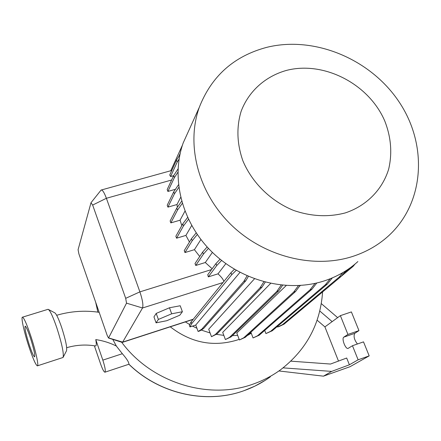 <?xml version="1.0" encoding="UTF-8"?>
<svg xmlns="http://www.w3.org/2000/svg" width="441" height="441" viewBox="0 0 441 441"><rect width="100%" height="100%" fill="white"/><g stroke="black" fill="none" stroke-linecap="round" stroke-linejoin="round"><path stroke-width="0.66" d="M112.786 339.383L116.358 346.064C109.853 342.817 102.99 340.661 95.769 339.603C96.325 342.723 96.425 344.735 96.066 345.634L95.482 345.948C85.786 344.338 76.188 344.923 66.696 347.695M239.16 339.322L236.971 340.099C213.141 347.21 190.909 342.784 170.265 326.814M251.166 332.949L249.661 333.346M237.671 335.369L232.379 335.656M223.83 335.364L216.316 334.344M210.092 332.955L201.184 330.055M196.934 328.269L192.502 326.103M189.707 324.565L185.374 321.908M352.701 256.43C313.231 269.208 263.481 256.535 230.775 224.469C198.042 192.403 185.937 144.835 199.244 107.455C211.52 76.05 234.061 56.001 266.877 47.314C314.676 35.55 370.771 59.149 399.232 102.125C427.875 144.935 424.749 202.843 388.471 235.924C378.306 245.135 366.383 251.971 352.701 256.43M357.888 261.568C348.351 270.201 337.222 276.617 324.488 280.823C287.752 292.885 241.828 281.358 211.763 251.756C181.675 222.154 170.678 177.971 183.18 142.961L189.354 129.318M345.331 212.898C328.556 217.314 311.313 216.492 293.601 210.434C270.84 201.184 252.031 182.717 242.87 160.778C236.927 143.744 236.343 127.273 241.117 111.369C248.663 91.188 265.493 76.26 286.496 70.4C323.986 60.671 368.979 83.988 384.761 120.994C391.079 137.118 392.385 153.154 388.675 169.101C382.463 189.52 366.625 205.815 345.331 212.898M322.586 291.942C320.375 323.87 306.429 349.774 280.741 369.652C272.455 375.704 263.371 380.478 253.476 383.973C208.758 400.489 151.5 382.805 121.644 342.21M98.552 312.217L99.286 312.641M243.901 390.72C206.14 404.452 159.124 393.945 128.866 364.238L128.893 364.161C129.009 362.359 126.826 358.88 122.344 353.715L116.358 346.064M37.491 365.815L63.046 357.48C64.039 353.82 61.972 343.947 56.845 327.861C53.218 317.333 50.417 311.197 48.444 309.466L47.793 309.389M28.941 346.736C32.91 358.555 35.704 364.933 37.336 365.865C39.095 366.383 35.727 350.815 30.804 336.042C26.846 324.311 24.084 318.022 22.524 317.167C20.71 316.649 24.139 332.266 28.941 346.736M30.451 338.087C27.948 330.673 26.201 326.693 25.209 326.147C24.47 327.63 25.826 333.859 29.271 344.834C31.774 352.287 33.538 356.3 34.558 356.879C35.291 355.424 33.924 349.162 30.451 338.087M63.234 357.116L66.475 350.843C67.297 347.877 65.687 340.077 61.652 327.437C58.785 319.157 56.547 314.317 54.938 312.917L54.761 312.823M299.285 286.507L300.398 285.487M298.441 285.608L293.684 292.069L243.702 337.823L239.408 339.967L236.784 333.016L286.226 285.531M281.176 285.095L276.827 291.407L229.485 337.398L225.395 339.553L222.705 332.354L270.614 283.42M263.856 281.799L260.019 287.813L215.362 334.493L211.476 336.698L208.703 329.218L254.485 278.811M223.824 281.507C223.389 279.522 221.437 276.97 217.981 273.855L225.853 263.63M212.132 268.756L205.308 262.522L212.402 252.379M177.337 207.309L177.001 204.519L180.65 197.381M199.723 256.48L194.409 249.678L200.909 239.502M189.454 242.032L185.915 235.406L191.692 225.538M181.797 225.599L180.06 220.186L184.939 211.195M100.785 190.451L101.507 189.944C102.841 190.341 104.467 193.125 106.386 198.285L139.896 291.865C142.548 299.836 143.43 305.211 142.531 307.989L122.67 342.111L122.003 342.326L108.591 338.043M220.065 259.192L215.963 263.558L207.744 274.71L208.317 276.882L217.981 273.855M179.884 154.741L176.516 160.066L169.73 174.983L170.573 176.538L173.644 175.678M177.916 172.199L174.393 177.596L173.66 175.65L167.183 189.558L167.883 191.444L175.435 189.305M208.455 248.377L203.406 254.126L202.645 252.114L195.016 263.52L195.743 265.471L205.308 262.522M197.281 234.518L192.204 240.747L191.455 238.741L184.239 250.604L184.961 252.55L194.409 249.678M188.467 219.342L183.489 225.891L182.745 223.901L175.86 236.26L176.576 238.19L185.915 235.406M182.276 203.417L177.525 210.065L176.78 208.086L170.132 220.969L170.843 222.887L180.06 220.186M178.798 187.414L174.471 193.792L173.732 191.829L167.222 205.23L167.927 207.132L177.001 204.519M182.398 311.721L180.209 305.751L169.487 307.768L156.208 313.413L153.953 316.897L156.086 322.845L166.786 320.706L179.796 315.21L182.398 311.721L171.681 313.805L169.487 307.768M171.681 313.805L158.38 319.438L156.208 313.413M158.38 319.438L156.086 322.845M251.265 333.214L247.07 335.711M92.654 205.071L90.989 202.783L78.079 249.716L78.906 253.939L107.185 335.397L108.541 338.027L126.528 303.154L125.696 298.331L92.654 205.071L106.386 198.285L171.632 180.005M357.43 343.991C354.266 339.857 353.368 336.312 354.74 333.352L358.957 330.618L351.389 311.919L340.375 315.651L324.907 326.886L338.495 361.074M283.111 367.866L331.654 371.405L349.393 364.795L358.125 359.806L352.464 345.727L348.092 348.401C345.529 349.47 341.345 338.412 343.82 337.133L347.927 334.432L358.957 330.618M352.464 345.727L363.511 341.863L369.183 355.881L358.125 359.806M347.927 334.432L340.375 315.651M331.654 371.405L323.462 376.167L350.011 366.714L369.183 355.881M290.895 361.162L330.502 364.046L346.687 358.02L349.393 364.795M317.107 320.183L324.907 326.886M332.145 321.627L319.78 311.01M321.291 303.606L337.641 317.636M323.462 376.167L278.916 370.958M192.204 240.747L184.961 252.55M196.184 232.892L191.455 238.741M177.525 210.065L170.843 222.887M181.642 201.234L176.78 208.086M183.489 225.891L176.576 238.19M187.59 217.474L182.745 223.901M174.471 193.792L167.927 207.132M178.478 184.79L173.732 191.829M203.406 254.126L195.743 265.471M207.143 246.949L202.645 252.114M174.393 177.596L167.883 191.444M178.037 168.903L173.66 175.65M179.079 159.118L177.243 161.996L170.573 176.538M177.243 161.996L176.516 160.066M221.608 260.433L216.729 265.581L208.317 276.882M216.729 265.581L215.963 263.558M180.165 153.429L178.748 156.533M182.464 145.072L170.761 170.744M282.626 285.244L278.8 290.768L231.156 336.841L225.395 339.553M278.8 290.768L276.827 291.407M231.156 336.841L229.485 337.398M345.805 270.791L341.125 276.441L284.059 324.157L279.208 326.483L277.615 327.018L277.383 326.428M342.96 272.532L339.228 277.058L282.444 324.703L277.615 327.018M341.125 276.441L339.228 277.058M284.059 324.157L282.444 324.703M332.338 277.88L327.299 284.114L272.235 330.794L265.929 333.572L264.716 330.408M330.193 278.767L325.386 284.743L270.603 331.345L265.929 333.572M327.299 284.114L325.386 284.743M272.235 330.794L270.603 331.345M265.223 282.163L262.009 287.174L217.044 333.936L211.476 336.698M262.009 287.174L260.019 287.813M217.044 333.936L215.362 334.493M248.393 276.391L245.824 280.752L203.483 328.628L199.779 330.926L198.114 331.478L195.743 325.039L239.976 272.373M234.436 269.258L230.968 272.698L191.063 321.936L189.36 325.238L189.977 326.924L195.743 325.039M247.081 275.818L243.823 281.386L201.791 329.184L198.114 331.478M245.824 280.752L243.823 281.386M203.483 328.628L201.791 329.184M236.233 270.311L231.74 274.726L230.968 272.698M231.74 274.726L191.692 323.65L191.063 321.936M191.692 323.65L189.977 326.924M316.803 282.99L311.98 289.18L259.198 335.221L253.062 337.944L250.89 332.227M315.017 283.392L310.045 289.814L257.555 335.777L253.062 337.944M311.98 289.18L310.045 289.814M259.198 335.221L257.555 335.777M300.018 285.514L295.641 291.429L245.361 337.266L239.408 339.967M295.641 291.429L293.684 292.069M245.361 337.266L243.702 337.823M355.082 264.01L353.048 266.436L341.213 276.336M350.7 267.439L343.748 273.271M353.048 266.436L351.279 267.014M94.363 345.766L100.669 364.139C102.488 369.244 103.9 371.934 104.903 372.21C105.768 371.151 105.079 367.121 102.83 360.121L95.769 339.603M97.908 312.129L95.741 302.432M270.35 376.812C262.329 382.672 253.536 387.297 243.972 390.687C206.272 404.408 159.19 393.912 128.893 364.161M108.723 337.96L122.67 342.111L193.29 319.185M125.696 298.331L139.896 291.865L211.531 269.572M126.528 303.154L142.531 307.989L222.986 282.543M343.82 337.133L354.74 333.352M122.344 353.715L102.83 360.121M199.244 107.455L183.18 142.961M95.68 302.261L97.869 312.123M265.184 380.351L254.898 386.123L243.923 390.709M122.46 342.337L193.103 319.4M101.507 189.944L171.786 170.458M56.674 315.282C70.566 311.241 84.589 310.232 98.734 312.245M54.938 312.917L48.444 309.466M48.036 309.312L22.524 317.167M91.116 202.562L101.116 190.038M128.877 364.255L104.991 372.182"/></g></svg>
